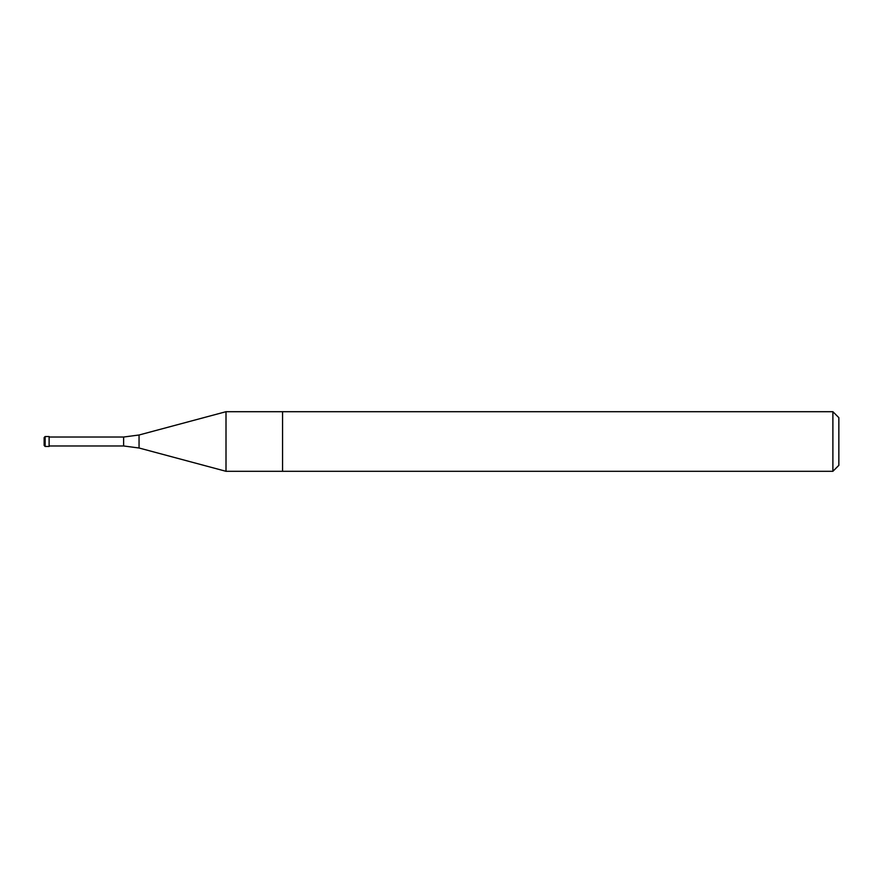 <?xml version="1.0" encoding="UTF-8"?>
<svg xmlns="http://www.w3.org/2000/svg" width="883" height="883" viewBox="0 0 883 883"><rect width="100%" height="100%" fill="white"/><g stroke="black" fill="none" stroke-linecap="round" stroke-linejoin="round"><path stroke-width="1.32" d="M49.117 437.03L123.62 437.03L139.05 434.999L226.004 411.699L226.004 471.301L282.56 471.301L282.56 411.699L832.89 411.699L832.89 471.301L838.85 465.341L838.85 417.659L832.89 411.699M139.05 434.999L139.05 448.001L226.004 471.301M45.143 446.467L45.143 436.533L49.117 436.533L49.117 446.467L45.143 446.467L44.15 445.474L44.15 437.526L44.15 445.474M832.89 471.301L282.56 471.301L282.56 411.699L226.004 411.699M123.62 437.03L123.62 445.97L139.05 448.001M49.117 445.97L123.62 445.97M45.143 436.533L44.15 437.526"/></g></svg>
